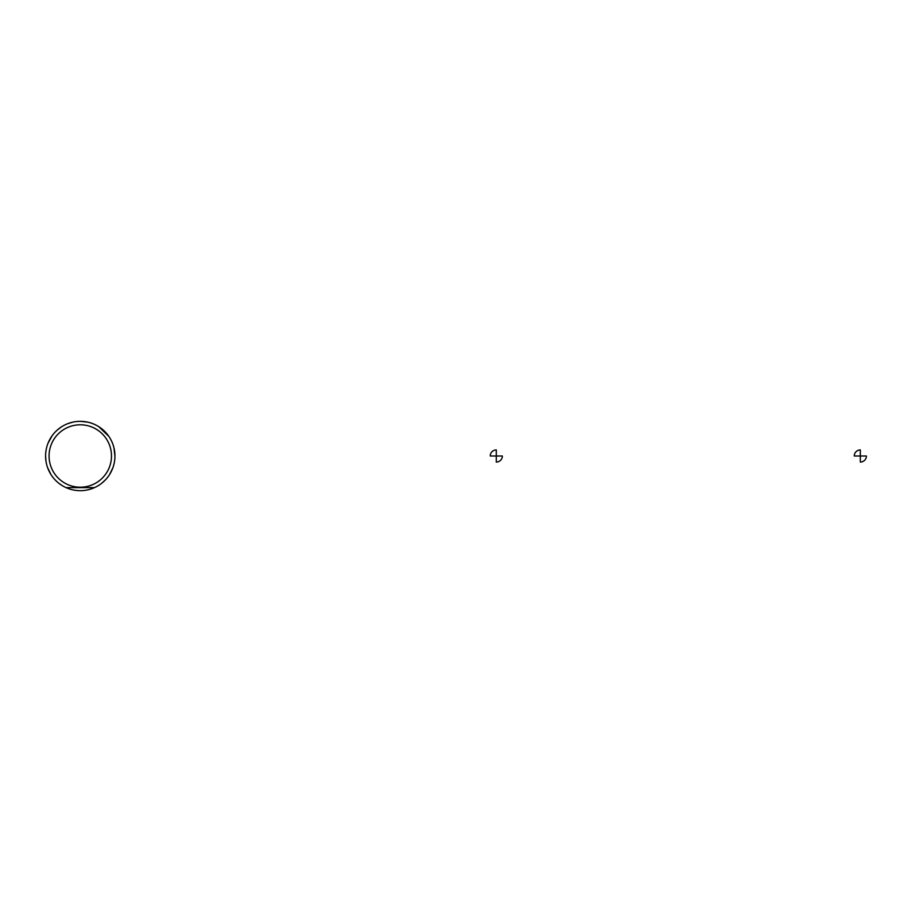 <?xml version="1.0" encoding="UTF-8"?>
<svg xmlns="http://www.w3.org/2000/svg" width="912" height="912" viewBox="0 0 912 912"><rect width="100%" height="100%" fill="white"/><g stroke="black" fill="none" stroke-linecap="round" stroke-linejoin="round"><path stroke-width="1.37" d="M80.267 424.798A31.202 31.202 180 0 1 107.297 471.607A31.202 31.202 180 0 1 53.249 471.607A31.202 31.202 180 0 1 80.267 424.798A31.202 31.202 180 0 1 107.297 471.607A31.202 31.202 180 0 1 53.249 471.607A31.202 31.202 180 0 1 80.267 424.798M87.837 422.165L80.267 421.333A34.667 34.667 180 0 1 110.295 473.339A34.667 34.667 180 0 1 50.24 473.339A34.667 34.667 180 0 1 80.267 421.333A34.667 34.667 180 0 1 110.295 473.339A34.667 34.667 180 0 1 50.24 473.339A34.667 34.667 180 0 1 80.267 421.333L77.224 421.469M490.234 456L496.299 456L496.299 449.935A6.065 6.065 0 0 0 490.234 456M496.299 456L496.299 462.065A6.065 6.065 0 0 0 502.364 456L496.299 456M854.27 456L860.335 456L860.335 449.935A6.065 6.065 0 0 0 854.27 456M860.335 456L860.335 462.065A6.065 6.065 0 0 0 866.4 456L860.335 456M72.846 422.131L68.047 423.556M61.252 427.01L57.057 430.247M52.075 435.822L48.062 443.152M45.6 456L45.953 460.925M47.606 467.617L50.912 474.445M58.585 483.052L61.606 485.218M66.063 487.624L94.483 487.624M101.95 483.052L105.473 479.803M109.622 474.445L112.94 467.617M114.935 456L113.932 447.724M108.836 436.358L98.781 426.679"/></g></svg>

